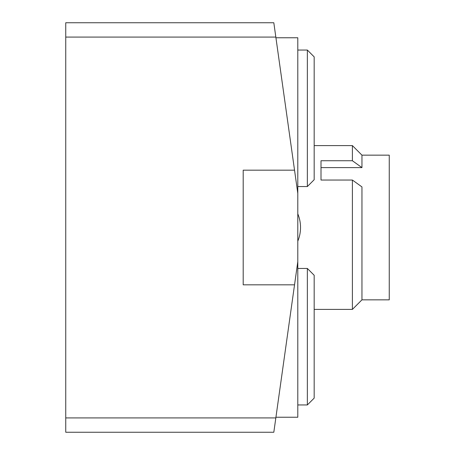 <?xml version="1.0" encoding="UTF-8"?>
<svg xmlns="http://www.w3.org/2000/svg" width="455" height="455" viewBox="0 0 455 455"><rect width="100%" height="100%" fill="white"/><g stroke="black" fill="none" stroke-linecap="round" stroke-linejoin="round"><path stroke-width="0.68" d="M65.747 37.083L65.747 22.75L273.819 22.75L275.832 37.083L65.747 37.083L65.747 432.25L273.819 432.25L297.798 261.625L294.539 284.83L243.197 284.83L243.197 170.17L294.539 170.17L275.832 37.083M297.798 417.235L275.929 417.235L297.798 417.235L297.798 37.765L275.929 37.765M297.798 193.375L294.539 170.17L297.798 193.375M275.832 417.917L65.747 417.917M352.397 309.4L361.952 299.845L361.952 186.914L352.397 180.049L352.397 309.4L314.177 309.4M352.397 180.049L321.002 180.049L321.002 160.746L352.397 160.746L361.952 167.611L361.952 155.155L352.397 145.6L352.397 160.746M361.952 167.611L321.002 167.611M361.952 155.155L389.252 155.155L389.252 299.845L361.952 299.845M314.177 179.725L314.177 56.875L307.352 50.05L307.352 186.55L297.798 186.55L307.352 186.55L314.177 179.725L307.352 186.55M314.177 398.125L314.177 275.275L307.352 268.45L307.352 404.95L297.798 404.95L307.352 404.95L314.177 398.125L307.352 404.95M314.177 145.6L352.397 145.6M297.798 50.05L307.352 50.05M297.798 268.45L307.352 268.45M297.798 241.15A35.49 35.49 0 0 0 297.798 213.85"/></g></svg>
